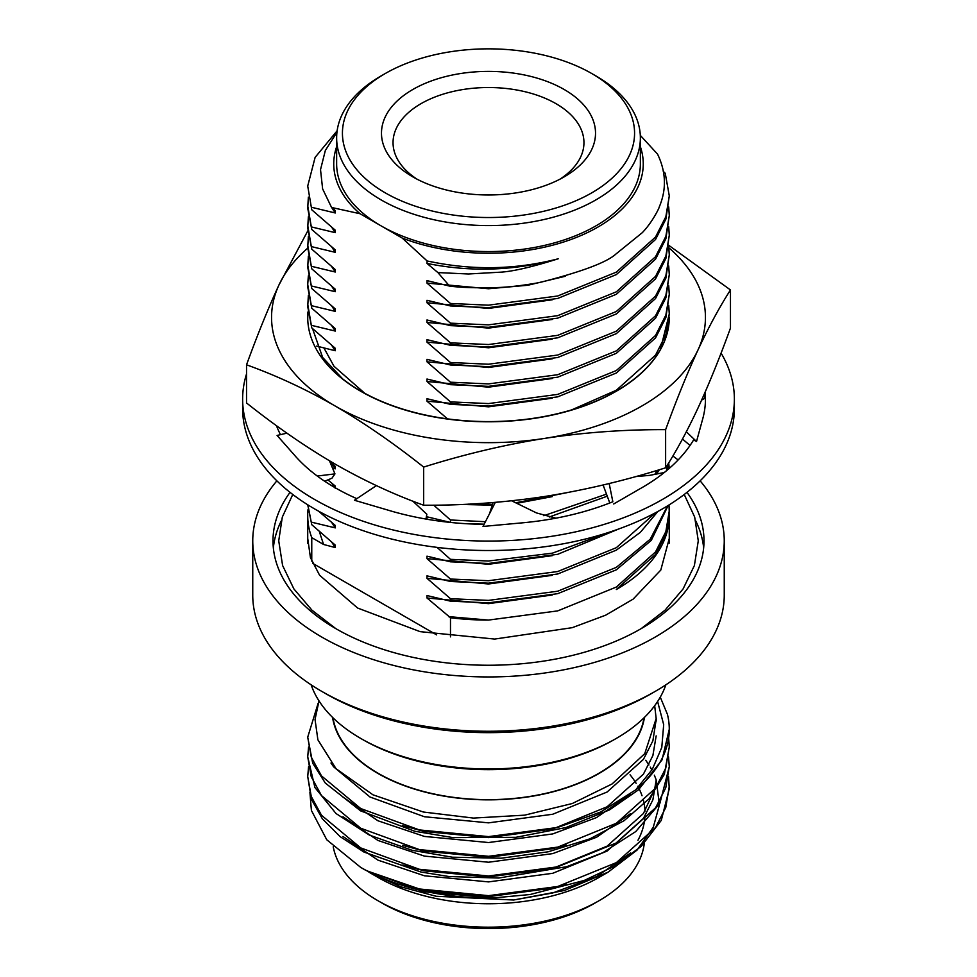<?xml version="1.0" encoding="UTF-8"?>
<svg xmlns="http://www.w3.org/2000/svg" width="977" height="977" viewBox="0 0 977 977"><rect width="100%" height="100%" fill="white"/><g stroke="black" fill="none" stroke-linecap="round" stroke-linejoin="round"><path stroke-width="1.47" d="M342.634 378.868L335.27 372.799A180.782 104.38 0 0 0 538.425 417.729A180.782 104.38 0 0 0 669.282 317.403L669.282 317.207A180.782 104.38 0 0 1 616.34 391.008A180.782 104.38 0 0 1 360.66 391.008A180.782 104.38 0 0 1 342.634 378.868L322.654 357.448L312.518 328.577M323.802 347.714L334 366.277L364.8 393.328M308.048 312.725L307.718 318.16M668.83 245.374L730.466 289.949L730.466 328.101C719.597 358.009 708.789 384.62 698.054 407.922C687.307 430.906 676.511 450.861 665.63 467.8C625.06 480.562 584.735 490.124 544.653 496.487C504.511 502.532 464.185 505.451 423.664 505.231C393.963 494.57 364.445 480.855 335.099 464.075C305.752 446.965 276.235 426.595 246.534 402.964L246.534 364.812C257.501 334.647 268.309 308.036 278.946 284.991A216.943 125.251 0 0 0 335.099 405.968A216.943 125.251 0 0 0 544.653 438.392C504.914 444.669 464.588 454.232 423.664 467.079C393.682 443.253 364.152 422.882 335.099 405.968C306.045 389.334 276.515 375.608 246.534 364.812M307.718 248.17A216.943 125.251 0 0 0 278.946 284.991L307.792 230.853M730.466 289.949C719.499 307.083 708.691 327.039 698.054 349.827A216.943 125.251 0 0 0 668.891 247.828M698.054 349.827C687.417 372.872 676.609 399.471 665.63 429.648C624.682 429.465 584.356 432.384 544.653 438.392A216.943 125.251 0 0 0 698.054 349.827M665.63 467.8L665.63 429.648M423.664 505.231L423.664 467.079M307.963 311.919A180.782 104.38 0 0 0 307.718 317.403A180.782 104.38 0 0 0 335.27 372.799M319.003 700.888L315.034 719.499L317.891 739.809L336.039 768.716L372.994 794.826L423.359 812.021L473.442 818.079L524.649 815.16L572.278 803.521L612.066 783.969L644.747 753.646L656.165 718.547L654.675 705.699M657.606 701.486L663.688 724.665L661.783 747.454L652.282 769.387L635.685 789.868A180.782 104.38 180 0 0 669.282 729.257L662.027 759.886L638.469 789.856L609.489 809.909L565.805 827.592L515.88 837.326L452.974 837.607L414.785 831.256L360.574 810.849L325.292 783.053L312.701 763.159L307.718 737.171L311.26 757.114L321.506 775.921L360.721 808.541L419.377 829.925L488.573 836.617L557.745 827.434L600.757 811.972L635.685 789.868M660.269 697.138L667.425 714.334A180.782 104.38 180 0 1 669.282 729.257M332.559 717.399A156.552 90.385 0 0 0 428.647 792.982A156.552 90.385 0 0 0 644.441 717.399M493.532 897.924L423.591 891.732L365.887 870.409L360.757 867.442L367.218 870.995A180.782 104.38 0 0 0 493.532 897.924L530.12 894.517L584.148 880.485L613.776 866.514L640.997 846.571L661.282 820.387L669.282 788.744L668.524 776.532M360.757 867.442L326.758 839.768L311.394 810.434L309.904 792.225M645.76 760.265L648.936 764.954M650.267 767.128L651.879 770.035M654.346 775.176L656.019 779.426M656.165 779.829L659.438 804.84L653.32 827.153L637.065 850.075L608.146 872.119L564.45 890.474L513.609 900.012L436.145 896.263L400.655 886.75L368.097 871.655M608.146 872.131L599.194 877.297A156.552 90.385 180 0 1 428.647 896.898A156.552 90.385 180 0 1 377.806 877.297L369.941 872.754M630.055 774.785A156.552 90.385 180 0 1 636.137 783.322M637.847 786.29A156.552 90.385 180 0 1 638.335 787.193M638.494 787.523A156.552 90.385 180 0 1 642.036 795.754M643.11 799.198A156.552 90.385 180 0 1 645.003 811.154M644.979 816.113A156.552 90.385 180 0 1 637.944 840.293M311.138 684.816A180.782 104.38 0 0 0 360.66 738.392A180.782 104.38 0 0 0 616.34 738.392A180.782 104.38 0 0 0 665.862 684.816M367.218 870.995L419.377 888.972L488.573 895.665L557.745 886.481L616.389 862.606L655.555 827.507L665.752 807.539L669.282 786.363M308.573 766.689L307.718 776.52L311.26 796.475L321.506 815.282L360.721 847.902L419.377 869.286L488.573 875.99L557.745 866.794L616.389 842.919L655.555 807.82L665.752 787.853L669.282 766.676L668.524 756.845M308.573 747.002L307.718 756.845L311.26 776.788L321.506 795.596L360.721 828.227L419.377 849.599L488.573 856.304L557.745 847.108L616.389 823.245L655.555 788.146L665.752 768.178L669.282 747.002L668.647 738.001M318.099 703.379L307.718 737.159M307.718 776.532L311.407 799.284L322.337 818.775L340.106 836.63L363.969 852.054L420.965 872.021L449.005 876.54L498.697 878.03L566.672 866.709L602.919 852.652L635.758 831.561L659.902 803.277L669.282 766.689M307.718 756.845L314.936 787.56L336.027 813.536L369.294 835.042L412.086 850.283L452.339 857.208L501.213 858.209L548.097 851.81L589.876 838.864L624.144 820.656L649.241 798.649L664.336 774.382L669.282 747.014M333.23 846.815A156.198 90.177 0 0 0 378.05 900.77A156.198 90.177 0 0 0 428.781 920.334A156.198 90.177 0 0 0 598.95 900.77A156.198 90.177 0 0 0 644.502 841.466M598.95 900.77L594.859 903.127A150.409 86.843 180 0 1 430.991 921.97A150.409 86.843 180 0 1 382.141 903.127L378.05 900.77M419.634 889.021A107.03 61.795 0 0 0 421.405 889.864M644.026 717.802A156.198 90.177 180 0 1 428.781 792.799A156.198 90.177 180 0 1 332.974 717.802M616.34 738.392L614.289 739.577A177.899 102.707 180 0 1 362.711 739.577L360.66 738.392M417.826 869.322A95.453 55.115 180 0 1 416.898 868.724M513.609 900.012L552.726 892.978L596.556 876.613L630.629 852.958M342.964 836.471L377.94 860.126L424.397 875.783L488.561 881.901L552.726 873.291L607.108 851.065L643.428 818.421L652.88 799.87L656.165 780.183M342.964 816.784L377.94 840.452L424.397 856.096L488.561 862.227L552.726 853.605L596.556 837.252L630.629 813.585M342.964 797.11L377.94 820.765L424.397 836.422L488.561 842.54L552.726 833.931L596.556 817.566L630.629 793.91M330.971 763.025L333.621 766.823L369.99 797L424.397 816.735L488.561 822.854L552.726 814.244L607.108 792.017L643.428 759.373L652.88 740.822L656.153 719.768M402.707 884.71L424.397 890.548L488.561 896.666L552.726 888.056L565.988 884.209M402.707 865.024L424.397 870.861L488.561 876.98L552.726 868.37L607.108 846.143L643.428 813.499L654.395 789.77M402.707 845.337L424.397 851.175L488.561 857.305L552.726 848.683L565.988 844.849M402.707 825.663L424.397 831.5L488.561 837.619L552.726 829.009L607.108 806.782L643.428 774.138L652.88 755.575L656.165 735.901M312.677 563.314L436.67 634.903M663.261 171.378L665.239 173.271L669.282 195.864L665.874 216.638L655.53 237.045L616.34 272.131L557.684 295.994L488.5 305.166L450.482 303.481L450.482 305.948L426.973 300.305L426.973 302.76L450.482 323.167L450.482 325.634L426.973 319.98L426.973 322.447L450.482 342.854L450.482 345.308L426.973 339.666L426.973 342.121L450.482 362.528L450.482 364.995L426.973 359.341L426.973 361.808L450.482 382.215L450.482 384.669L426.973 379.027L426.973 381.494L450.482 401.889L450.482 404.356L426.973 398.714L426.973 401.168L447.503 418.864M669.282 195.876L665.874 219.092L655.53 239.499L616.34 274.598L557.684 298.449L488.5 307.633L450.482 305.948M668.708 206.941L669.282 215.551L665.874 236.312L655.53 256.731L616.34 291.818L557.684 315.669L488.5 324.852L450.482 323.167M669.282 215.551L665.874 238.779L655.53 259.186L616.34 294.285L557.684 318.136L488.5 327.307L450.482 325.634M668.708 226.627L669.282 235.237L665.874 255.998L655.53 276.406L616.34 311.504L557.684 335.355L488.5 344.527L450.482 342.854M669.282 235.237L665.874 258.465L655.53 278.872L616.34 313.959L557.684 337.822L488.5 346.994L450.482 345.308M668.708 246.302L669.282 254.912L665.874 275.685L655.53 296.092L616.34 331.179L557.684 355.042L488.5 364.213L450.482 362.528M669.282 254.912L665.874 278.14L655.53 298.547L616.34 333.645L557.684 357.497L488.5 366.668L450.482 364.995M668.708 265.988L669.282 274.598L665.874 295.359L655.53 315.766L616.34 350.865L557.684 374.716L488.5 383.9L450.482 382.215M669.282 274.598L665.874 297.826L655.53 318.233L616.34 353.32L557.684 377.183L488.5 386.355L450.482 384.669M668.708 285.675L669.282 294.285L665.874 315.046L655.53 335.453L616.34 370.539L557.684 394.403L488.5 403.574L450.482 401.889M669.282 294.285L665.874 317.501L655.53 337.908L616.34 373.006L557.684 396.857L488.5 406.041L450.482 404.356M668.708 305.349L669.282 313.959L665.874 334.72L655.53 355.139L616.34 390.226L570.263 410.499M669.282 313.959L660.33 349.851M567.124 492.64L515.709 502.801M492.274 504.364L468.557 504.144M606.497 494.13L543.798 515.697M485.435 521.706L450.482 519.984L450.482 522.439L426.973 516.796L426.973 519.263M607.267 496.194L549.269 516.98M484.177 524.173L464.783 523.623M657.484 470.279L654.712 474.37M659.316 469.729L656.666 473.992M668.146 463.794L666.424 470.792M608.366 532.514L552.42 553.153L488.5 561.03L450.482 559.345L450.482 561.812L426.973 556.157L426.973 558.624L450.482 579.031L450.482 581.486L426.973 575.844L426.973 578.299L450.482 598.706L450.482 601.173L426.973 595.53L426.973 597.985L450.482 617.745A180.782 104.38 0 0 0 488.5 620.077L448.541 616.621M668.695 462.903L667.303 470.059M618.795 528.948L557.684 554.313L488.5 563.485L450.482 561.812M668.708 462.866L669.221 468.423M655.359 512.827L616.34 547.682L557.684 571.533L488.5 580.717L450.482 579.031M657.887 511.459L640.387 532.294L616.34 550.136L557.684 574L488.5 583.171L450.482 581.486M667.572 505.842L650.218 539.206L616.34 567.356L557.684 591.219L488.5 600.391L450.482 598.706M668.17 505.475L651.293 540.366L616.34 569.823L557.684 593.674L488.5 602.858L450.482 601.173M311.761 561.164L311.761 537.643L323.582 544.482L319.308 531.512M308.036 509.457A180.782 104.38 0 0 0 307.718 515.697A180.782 104.38 0 0 0 311.761 537.643M669.025 504.95L669.282 513.243L665.874 534.004L655.53 554.411L616.34 589.51A180.782 104.38 0 0 0 669.282 515.697A180.782 104.38 0 0 0 669.269 514.488M669.282 510.776L665.874 531.549L655.518 551.956L616.34 587.043L557.684 610.894L488.5 620.077M450.482 617.745L450.482 636.87M323.582 544.482L335.258 547.56L335.258 545.105L311.761 524.698L307.731 504.791M311.761 524.698L307.853 504.865M316.633 346.09L335.258 350.743L335.258 348.288L311.761 327.881L307.718 306.583L308.366 295.506M311.761 327.881L307.718 304.128M311.761 325.414L335.258 331.069L335.258 328.602L311.761 308.195L307.718 286.908M311.761 308.195L307.718 284.441L308.366 275.832M311.761 305.74L335.258 311.382L335.258 308.927L311.761 288.52L307.718 267.222L308.366 256.145M311.761 288.52L307.718 264.767M311.761 286.053L335.258 291.696L335.258 289.241L311.761 268.834L307.718 247.535L308.366 236.471M311.761 268.834L307.718 245.08M311.761 266.379L335.258 272.021L335.258 269.554L311.761 249.147L307.718 227.861L308.366 216.784M311.761 249.147L307.718 225.394M311.761 246.692L335.258 252.335L335.258 249.88L311.761 229.473L307.718 208.174L308.366 197.098M311.761 229.473L307.718 205.72M311.761 227.006L335.258 232.66L335.258 230.193L311.761 209.786L307.718 186.033L315.119 157.37L337.138 130.771M311.761 209.786L307.718 186.033M336.955 132.225L325.341 150.482L320.517 169.644L322.63 188.915L331.569 207.478L360.061 213.731L381.115 225.882A151.862 87.674 0 0 0 546.619 244.897A151.862 87.674 0 0 0 640.362 163.892L640.362 137.904A151.862 87.674 180 0 1 546.619 218.909A151.862 87.674 180 0 1 381.115 199.906A151.862 87.674 180 0 1 336.638 137.904A151.862 87.674 180 0 1 381.115 75.913L385.207 73.556A146.074 84.34 0 0 0 385.207 192.823A146.074 84.34 0 0 0 591.793 192.823A146.074 84.34 0 0 0 591.793 73.556A146.074 84.34 0 0 0 385.207 73.556M336.638 146.697A154.757 89.347 0 0 0 360.061 213.731M336.638 137.904L336.638 163.892A151.862 87.674 0 0 0 381.115 225.882L402.182 238.046A154.757 89.347 0 0 0 574.134 238.315A154.757 89.347 0 0 0 640.362 146.697M402.182 238.046L427.12 260.981L431.919 261.934C474.737 270.531 516.821 269.481 558.197 258.795C531.366 267.246 511.74 271.74 499.296 272.241L468.447 273.987L437.904 272.583L449.567 286.09C460.448 287.543 475.518 288.056 494.802 287.641C507.368 287.348 522.28 285.65 539.524 282.548C581.339 271.948 606.851 262.398 616.072 253.91L642.231 232.721C652.734 221.95 659.707 206.88 659.145 207.222C666.668 189.599 666.131 171.891 657.533 154.11L640.301 135.363M427.12 260.981L426.973 263.399L437.904 272.583M449.567 286.09L426.973 280.619L426.973 283.086L450.482 303.481M311.761 207.332L335.258 212.974L335.258 210.519L331.569 207.478M332.522 468.056L335.258 468.838L335.258 466.371L329.994 462.023M335.258 488.512L335.258 486.058L327.869 479.902M311.761 522.231L335.258 527.885L335.258 525.418L318.526 511.142M558.197 258.795C514.818 270.824 471.085 272.351 426.973 263.399M565.536 276.21L527.824 285.26L488.5 288.752L426.973 283.086M552.237 299.805L488.5 308.427L426.973 302.76M552.237 319.479L488.5 328.113L426.973 322.447M552.237 339.166L488.5 347.788L426.973 342.121M552.237 358.852L488.5 367.474L426.973 361.808M552.237 378.526L488.5 387.161L426.973 381.494M552.237 398.213L488.5 406.835L426.973 401.168M552.237 496.621L516.772 503.314M492.042 505.158L461.498 504.462M552.237 516.296L549.44 517.016M552.237 555.669L488.5 564.291L426.973 558.624M552.237 575.343L488.5 583.977L426.973 578.299M552.237 595.03L488.5 603.652L426.973 597.985M335.258 212.974L331.74 207.625M335.258 232.66L331.74 227.299M335.258 252.335L331.74 246.986M335.258 272.021L331.74 266.66M335.258 291.696L331.74 286.346M335.258 311.382L331.74 306.033M335.258 331.069L331.74 325.707M335.258 350.743L331.74 345.394M335.258 468.838L331.74 463.477M334.378 487.279L331.74 483.163M335.258 527.885L331.74 522.524M335.258 547.56L331.74 542.211M433.715 505.17L450.482 519.984M437.049 547.376L450.482 559.345M591.793 73.556L595.885 75.913A151.862 87.674 180 0 1 640.362 137.904M412.819 176.874L412.819 176.874A107.03 61.795 180 0 1 412.819 89.493A107.03 61.795 180 0 1 564.181 89.493A107.03 61.795 180 0 1 564.181 176.874A107.03 61.795 180 0 1 412.819 176.874M559.858 179.243A95.453 55.115 0 0 0 583.953 142.63A95.453 55.115 0 0 0 488.5 87.527A95.453 55.115 0 0 0 393.047 142.63A95.453 55.115 0 0 0 417.142 179.243M290.035 492.359A215.502 124.421 0 0 0 272.998 540.831A215.502 124.421 0 0 0 336.125 628.809A215.502 124.421 0 0 0 570.971 655.775A215.502 124.421 0 0 0 704.002 540.831A215.502 124.421 0 0 0 686.965 492.359M703.648 547.914A215.502 124.421 0 0 0 695.771 520.961M281.229 520.961A215.502 124.421 0 0 0 273.352 547.914M655.201 691.398L651.109 693.755A229.961 132.762 180 0 1 325.891 693.755L321.799 691.398A235.75 136.108 0 0 0 655.201 691.398A235.75 136.108 0 0 0 724.25 595.152L724.25 540.831A235.75 136.108 180 0 1 488.5 676.939A235.75 136.108 180 0 1 252.75 540.831A235.75 136.108 180 0 1 276.882 480.843M252.75 540.831L252.75 595.152A235.75 136.108 0 0 0 321.799 691.398L325.891 693.755M672.86 456.003A235.75 136.108 180 0 1 678.123 459.972M700.118 480.843A235.75 136.108 180 0 1 724.25 540.831M603.09 484.983L609.782 502.972M495.315 502.361L483.017 526.444L519.74 523.074A216.943 125.251 0 0 0 522.439 522.829A216.943 125.251 0 0 0 612.848 501.763L609.172 483.517M686.33 431.785L696.528 441.482L693.585 439.955A216.943 125.251 0 0 1 641.901 487.694A216.943 125.251 0 0 1 639.959 488.793L613.678 503.985M635.661 476.593L649.571 475.372L664.287 472.526M493.08 502.544L489.55 513.646M555.925 518.176L536.544 512.949L511.63 500.798M425.96 519.056L426.839 514.256L412.819 501.14M376.401 485.618L354.443 500.261L387.576 509.994A216.943 125.251 0 0 0 390.006 510.727A216.943 125.251 0 0 0 484.079 524.344M324.682 481.234L331.948 478.205L334.952 473.882L329.481 460.79M334.952 473.882L317.281 476.043M286.92 433.153L277.077 435.449L293.979 454.574A216.943 125.251 0 0 0 295.201 455.99A216.943 125.251 0 0 0 356.837 498.673M703.33 416.556L702.768 418.718A216.943 125.251 0 0 1 702.329 420.281L696.528 441.482M705.443 399.691L705.394 397.981L701.633 400.094M682.483 439.039L690.055 445.451M702.768 418.718A216.943 125.251 0 0 0 705.443 399.129A216.943 125.251 0 0 0 705.113 392.204M704.722 398.36A216.943 125.251 0 0 0 704.087 394.561M246.534 373.935A245.874 141.946 0 0 0 242.626 399.129A245.874 141.946 0 0 0 314.643 499.503A245.874 141.946 0 0 0 582.585 530.267A245.874 141.946 0 0 0 734.374 399.129A245.874 141.946 0 0 0 721.075 353.088M242.626 399.129L242.626 408.569A245.874 141.946 0 0 0 314.643 508.944A245.874 141.946 0 0 0 582.585 539.719A245.874 141.946 0 0 0 734.374 408.569L734.374 399.129M276.491 425.691A216.943 125.251 0 0 0 280.472 434.655M656.165 721.136L656.165 718.547M669.282 543.2L669.282 515.697M307.718 543.297L307.718 515.697M307.718 286.896L307.718 284.441M307.718 538.412L310.43 557.586L319.577 575.221L357.631 608.036L420.098 631.643L494.692 639.068L572.241 627.674L605.655 615.192L633.12 599.133L660.794 570.067L669.282 538.412M641.193 628.626L665.081 610.149L683.082 588.948L694.391 565.549L698.274 540.831L694.684 517.077L684.23 494.484M335.807 628.626L311.919 610.149L293.906 588.936L282.609 565.536L278.726 540.831L282.316 517.077L292.77 494.484"/></g></svg>
